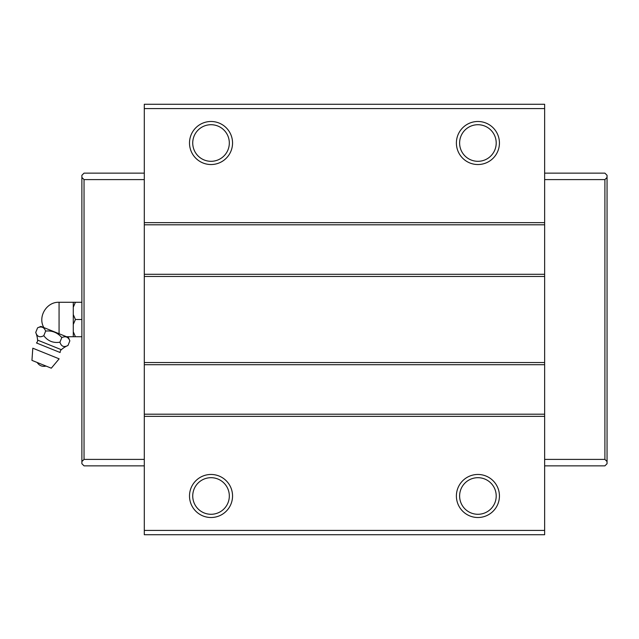 <?xml version="1.0" encoding="UTF-8"?>
<svg xmlns="http://www.w3.org/2000/svg" width="639" height="639" viewBox="0 0 639 639"><rect width="100%" height="100%" fill="white"/><g stroke="black" fill="none" stroke-linecap="round" stroke-linejoin="round"><path stroke-width="0.96" d="M477.908 164.535A21.526 21.526 0 0 0 499.434 143.008A21.526 21.526 0 0 0 477.908 121.49A21.526 21.526 0 0 0 456.39 143.008A21.526 21.526 0 0 0 477.908 164.535M477.908 161.308A18.291 18.291 0 0 0 496.207 143.008A18.291 18.291 0 0 0 477.908 124.717A18.291 18.291 0 0 0 459.617 143.008A18.291 18.291 0 0 0 477.908 161.308M211.022 164.535A21.526 21.526 0 0 0 232.548 143.008A21.526 21.526 0 0 0 211.022 121.49A21.526 21.526 0 0 0 189.503 143.008A21.526 21.526 0 0 0 211.022 164.535M211.022 161.308A18.291 18.291 0 0 0 229.321 143.008A18.291 18.291 0 0 0 211.022 124.717A18.291 18.291 0 0 0 192.73 143.008A18.291 18.291 0 0 0 211.022 161.308M211.022 517.51A21.526 21.526 0 0 0 232.548 495.992A21.526 21.526 0 0 0 211.022 474.465A21.526 21.526 0 0 0 189.503 495.992A21.526 21.526 0 0 0 211.022 517.51M211.022 514.283A18.291 18.291 0 0 0 229.321 495.992A18.291 18.291 0 0 0 211.022 477.692A18.291 18.291 0 0 0 192.73 495.992A18.291 18.291 0 0 0 211.022 514.283M477.908 517.51A21.526 21.526 0 0 0 499.434 495.992A21.526 21.526 0 0 0 477.908 474.465A21.526 21.526 0 0 0 456.39 495.992A21.526 21.526 0 0 0 477.908 517.51M477.908 514.283A18.291 18.291 0 0 0 496.207 495.992A18.291 18.291 0 0 0 477.908 477.692A18.291 18.291 0 0 0 459.617 495.992A18.291 18.291 0 0 0 477.908 514.283M81.88 461.55L81.88 177.45L84.036 179.599L84.036 459.401L81.88 461.55L81.88 463.706L84.036 465.855L144.302 465.855M144.302 173.145L84.036 173.145L81.88 175.294L81.88 177.45M544.636 173.145L604.901 173.145L607.05 175.294L607.05 177.45L604.901 179.599L604.901 459.401L607.05 461.55L607.05 177.45M607.05 461.55L607.05 463.706L604.901 465.855L544.636 465.855M84.036 459.401L144.302 459.401M144.302 179.599L84.036 179.599M144.302 534.731L144.302 104.269L544.636 104.269L544.636 534.731L144.302 534.731M544.636 179.599L604.901 179.599M604.901 459.401L544.636 459.401M144.302 108.574L544.636 108.574M544.636 222.644L144.302 222.644M144.302 224.8L544.636 224.8M544.636 274.299L144.302 274.299M144.302 276.455L544.636 276.455M544.636 362.545L144.302 362.545M144.302 364.701L544.636 364.701M544.636 414.2L144.302 414.2M144.302 416.356L544.636 416.356M544.636 530.426L144.302 530.426M61.312 349.693A3.443 3.443 0 0 0 60.146 352.52L36.471 342.959A3.443 3.443 0 0 0 37.597 340.108A25.832 25.832 0 0 0 35.736 332.424C37.118 336.737 39.802 337.823 43.795 335.683C47.869 341.074 53.245 343.247 59.93 342.2C61.312 346.506 64.004 347.592 67.99 345.459A25.832 25.832 0 0 0 61.312 349.693L37.597 340.108M68.437 337.504L40.936 326.401L37.597 327.815C41.399 326.074 44.083 327.16 45.657 331.074C52.126 330.411 57.502 332.584 61.791 337.592C65.593 335.85 68.277 336.937 69.851 340.851L68.437 337.504M73.277 314.572L73.277 324.428L75.418 319.5L73.277 314.572L73.277 307.207L75.418 302.279L73.277 307.207L73.277 302.279L75.418 302.279L59.068 302.279L59.068 333.726M73.277 324.428L73.277 336.721L66.48 336.721M81.88 336.721L75.418 336.721L73.277 331.793M73.277 336.721L75.418 336.721L73.277 336.721M75.418 302.279L81.88 302.279M75.418 319.5L81.88 319.5M66.616 337.033L66.152 336.889M54.443 332.112L53.524 331.785M42.422 327.256L41.95 327.112M67.99 345.459L69.851 340.851M61.791 337.592L59.93 342.2M45.657 331.074L43.795 335.683M37.597 327.815L35.736 332.424M31.95 360.372L51.296 368.192L59.139 358.838L32.805 348.199L31.95 360.372M43.867 327.583C37.501 316.808 46.631 301.704 59.068 302.279M37.166 362.481C39.322 365.708 42.294 366.906 46.08 366.083"/></g></svg>
